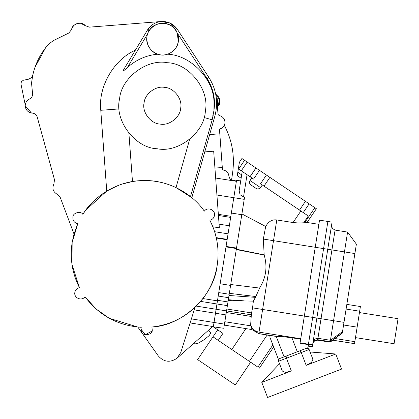 <?xml version="1.0" encoding="UTF-8"?>
<svg xmlns="http://www.w3.org/2000/svg" width="419" height="419" viewBox="0 0 419 419"><rect width="100%" height="100%" fill="white"/><g stroke="black" fill="none" stroke-linecap="round" stroke-linejoin="round"><path stroke-width="0.63" d="M71.675 29.424C73.074 25.046 76.069 22.993 80.658 23.275L85.094 25.569C82.024 20.94 71.832 23.852 71.68 29.403C71.832 23.852 82.024 20.94 85.094 25.569L89.284 27.151L161.257 21.51C168.087 21.233 173.482 23.883 177.441 29.456L175.891 30.467C171.795 21.469 154.035 21.191 149.662 30.058L149.353 30.514L147.43 30.021L148.148 28.995C151.406 24.559 155.774 22.06 161.257 21.51C168.087 21.233 173.482 23.883 177.441 29.456L208.882 77.447C216.44 89.519 218.425 102.451 214.837 116.236L191.829 197.695L176.017 187.571C162.116 181.134 147.603 179.128 132.477 181.553L122.133 184.077M147.011 36.537L146.985 36.673C147.514 28.817 157.486 21.573 165.117 23.501C172.968 24.024 180.217 33.997 178.29 41.628C177.761 49.484 167.794 56.727 160.158 54.8C152.307 54.271 145.063 44.304 146.985 36.673C146.331 45.058 149.876 50.893 157.617 54.177C146.063 55.35 135.976 59.823 127.345 67.595L147.802 33.588M178.311 41.497L177.253 33.022L207.112 78.61C213.329 88.378 215.607 98.989 213.947 110.448L213.994 101.922C213.816 78.987 190.456 55.004 167.532 54.219C164.222 55.282 160.917 55.271 157.617 54.177M167.532 54.219C173.461 52.024 177.043 47.824 178.29 41.628M217.194 98.507L216.539 94.987C220.452 98.25 220.918 101.969 217.948 106.148L217.938 106.148C217.314 106.876 217.225 106.049 217.665 103.655L217.194 98.507L216.335 98.245L218.179 114.858L220.242 115.848C223.557 117.21 225.123 119.682 224.93 123.265C224.343 126.365 222.52 128.319 219.467 129.11L219.813 133.813L209.657 134.562M218.126 114.591L220.242 115.848C223.557 117.21 225.123 119.682 224.93 123.265C225.123 119.682 223.557 117.21 220.242 115.848M190.195 322.677L190.153 322.944L212.711 326.516L213.491 325.82L177.117 358.151C170.24 362.87 163.986 362.157 158.356 356.003C163.986 362.157 170.24 362.87 177.117 358.151C170.24 362.87 163.986 362.157 158.356 356.003L137.825 327.056L109.317 318.309L96.087 309.007L85.01 296.757C81.789 301.471 73.644 297.967 74.849 292.389C75.394 289.859 76.928 288.288 79.442 287.675C72.209 273.382 69.774 258.314 72.147 242.47L77.766 223.694L74.006 234.001L60.2 197.328L57.262 194.301C53.03 191.86 51.914 188.409 53.899 183.951C51.914 188.409 53.03 191.86 57.262 194.301M53.899 183.951L54.501 179.767L37.202 116.99C36.406 114.649 34.782 113.36 32.326 113.114L31.467 113.03C27.57 112.077 25.491 109.6 25.229 105.598C25.601 109.988 27.963 112.491 32.326 113.114C27.963 112.491 25.601 109.988 25.229 105.598C25.412 102.582 26.847 100.387 29.529 99.01C31.708 97.847 32.719 96.035 32.567 93.573L31.545 83.166M25.26 105.075L20.95 83.962L21.416 81.585L23.427 80.228L28.67 79.175L31.331 77.756L32.787 75.116L31.603 82.48L32.787 75.116C35.364 63.531 40.564 53.281 48.405 44.367C40.564 53.281 35.364 63.531 32.787 75.116C35.358 63.536 40.564 53.286 48.395 44.377L53.265 40.669L48.405 44.367L45.608 47.729M228.203 173.487L228.978 176.095C228.339 172.424 226.171 170.339 222.479 169.847C226.171 170.339 228.339 172.424 228.978 176.095C229.382 178.677 230.864 180.259 233.409 180.846M213.491 325.82L214.025 322.473L213.329 326.862L223.798 328.271L226.553 310.903L241.789 214.701L231.356 213.051L233.786 197.695L216.953 303.985L217.445 300.852L202.974 298.558L195.024 307.373L180.783 352.489L177.117 358.151M227.386 305.634L216.953 303.985L215.486 313.25L216.115 309.253L251.437 314.847L251.227 316.455L226.297 312.506M191.389 318.885L214.025 322.473L215.486 313.25L214.025 322.473L224.458 324.123M244.56 160.268L238.652 169.03L241.281 170.8L247.189 162.043L249.75 163.771L241.931 158.497L239.401 162.253L237.809 172.282L241.674 174.891L240.721 180.929L236.546 180.27L233.786 197.695L236.379 181.312L215.67 178.033M213.491 228.402L212.868 226.794L219.347 227.821L216.922 195.024L218.336 214.146M214.078 230.057L214.628 231.707L228.062 233.833M190.257 196.411L190.498 196.605L212.187 119.813L213.884 110.815M117.954 185.565L106.745 191.085L85.769 210.113M85.738 210.149L82.993 214.109M82.852 214.334C80.794 210.558 72.655 212.857 72.88 217.147C72.655 212.857 80.794 210.558 82.852 214.334C93.18 197.213 116.225 180.924 142.738 180.563C169.229 179.536 193.096 194.599 204.31 211.155C207.531 206.441 215.675 209.94 214.47 215.518C213.926 218.053 212.391 219.624 209.877 220.237C217.11 234.53 219.54 249.598 217.173 265.442C214.072 295.971 182.558 325.694 151.903 327.014C168.438 325.217 182.81 318.67 195.024 307.373M202.974 298.558C210.453 288.696 215.188 277.656 217.173 265.442C218.613 256.255 218.33 247.126 216.335 238.05L216.167 237.316M214.999 232.922L215.335 234.074M215.628 235.148L215.864 236.054M215.885 236.143L216.036 236.772M212.868 226.794L209.877 220.237M189.629 139.386L176.017 187.571M132.477 181.553L128.905 133.247M164.552 87.382C173.733 87.644 182.621 98.947 180.715 107.929C180.453 117.111 169.15 125.999 160.168 124.092C169.15 125.999 180.453 117.111 180.715 107.929C182.621 98.947 173.733 87.644 164.552 87.382C155.569 85.476 144.267 94.364 144.005 103.545C142.099 112.528 150.987 123.83 160.168 124.092C150.761 123.877 141.748 111.952 144.099 102.844C144.749 93.908 155.774 85.57 164.552 87.382L164.018 87.325M135.337 50.212C113.785 59.592 98.051 86.943 100.775 110.291L106.745 191.085M68.847 33.012L53.265 40.669L68.852 33.012L71.68 29.403C73.084 25.035 76.08 22.993 80.658 23.275L85.094 25.569L89.284 27.151M127.345 67.595C123.448 71.267 122.432 71.591 124.296 68.569L147.478 30.027L148.127 30.131M77.766 223.694C74.341 222.856 72.712 220.672 72.88 217.147M151.903 327.014L152.265 330.088C152.767 335.221 142.067 336.488 141.36 331.377L140.994 328.302L141.25 327.291C117.87 325.652 99.12 315.47 85.01 296.757C81.789 301.471 73.644 297.967 74.849 292.389M140.925 329.041L145.225 334.723L152.008 331.099M74.006 234.001L72.147 242.47L72.031 264.708L79.442 287.675M227.124 239.757L216.335 238.05M214.47 215.518C215.675 209.94 207.531 206.441 204.31 211.155M144.005 103.545L144.099 102.844M167.495 62.73C189 63.348 209.83 89.823 205.368 110.873C204.744 132.383 178.269 153.207 157.225 148.745C135.19 148.237 114.062 120.3 119.583 98.963C121.101 78.018 146.928 58.492 167.495 62.73L166.422 62.62M204.771 151.872L213.685 151.212L216.922 195.024L244.219 199.35L244.581 197.05L243.539 196.888L247.053 174.697M214.931 168.071L222.306 167.527L219.813 133.813M222.306 167.527L222.479 169.847L224.909 170.423M303.696 222.808L307.08 222.484L316.376 208.709L266.426 175.022L260.518 183.779L308.29 216L303.696 222.808L298.616 222.987L293.064 222.547L276.786 219.965L273.502 240.668L263.331 239.06L264.174 255.061C267.594 266.725 266.06 277.724 259.581 288.057L255.857 296.558L253.375 301.141L252.557 307.865L262.608 309.463L259.021 332.131C256.161 331.633 253.862 330.24 252.118 327.946L250.62 325.055L252.149 329.701L258.78 333.639L267.097 335.069L249.363 361.361L218.236 340.369L222.96 333.362L213.329 326.862L212.47 326.731M224.909 123.453L224.909 123.453C224.259 126.459 222.447 128.345 219.467 129.11L221.845 128.146M236.436 180.945L231.545 180.17L231.597 179.793M194.364 342.821L195.113 343.899L198.067 343.281L203.875 339.867L209.139 335.65L210.767 333.11L208.688 330.093M217.927 106.169L219.661 99.172L217.927 106.169L219.923 100.77L216.503 94.961M218.257 96.496L217.828 96.019L218.257 96.496M232.215 148.279L232.1 147.635M221.991 128.052L224.312 125.344C232.105 140.119 234.876 155.92 232.624 172.754L231.66 179.374M225.611 170.779L226.794 171.659M224.898 123.485L224.746 124.176M224.537 124.831L224.38 125.202M217.854 106.243L217.382 107.824L217.938 106.148L217.665 103.655L217 104.326M215.89 94.333L215.602 93.636L216.539 94.987M215.659 93.903L216.23 97.339M177.441 29.456L170.135 23.118L161.257 21.51M45.582 47.766L34.986 67.286M23.427 80.228L21.416 81.585L20.95 83.962M24.999 103.943L25.182 104.76M25.229 105.745L31.467 113.03M36.788 115.476L37.202 116.99M54.501 179.767L55.078 181.851M232.624 172.754L232.508 173.55M332.581 340.176L354.521 343.653L360.398 306.567M354.888 253.563L356.375 244.172L347.592 232.084L333.561 320.697L343.994 322.352L354.888 253.563L327.758 249.263L332.058 222.138L327.883 221.473L323.588 248.603L327.883 221.473L319.535 220.153L315.24 247.283L273.502 240.668L262.608 309.463L304.346 316.073L315.24 247.283L323.588 248.603L307.886 347.723L278.3 359.083L269.915 337.237L269.894 335.567L267.097 335.069M330.162 342.161L330.46 340.28L317.937 338.295L317.639 340.176L330.162 342.161L342.281 333.147L343.994 322.352M308.138 346.157L312.307 346.817L316.864 318.052L321.038 318.712L317.937 338.295L314.795 339.034L313.108 341.757M327.758 249.263L316.864 318.052L312.689 317.393L323.588 248.603L327.758 249.263M308.211 345.685L312.385 346.345M317.639 340.176L314.496 340.93L312.804 343.69M342.318 332.927L330.235 341.695L317.712 339.715L314.569 340.469L312.878 343.219M331.56 225.265L332.314 228.413L335.074 230.099L347.592 232.084M342.522 331.623L330.46 340.28L333.561 320.697L321.038 318.712L335.074 230.099M355.48 337.614L394.085 343.727L398.05 318.686L359.444 312.574M250.986 184.989L250.347 184.418M249.954 183.852L249.677 183.171M249.556 182.38L249.677 181.469M260.44 187.576L259.77 188.278M258.973 188.728L258.193 188.917M257.46 188.911L256.789 188.76M242.035 172.628L241.852 173.78L242.035 172.628M241.606 175.325L241.548 175.702M243.539 196.888L240.092 194.772L239.149 190.844L242.224 171.434M237.809 172.282L237.264 175.734L238.207 176.373L237.295 175.53M237.353 175.184L237.432 174.671M237.531 174.037L237.646 173.33M266.426 175.022L249.75 163.771M316.376 208.709L307.08 222.484L318.875 224.327M306.409 222.62L305.964 222.667M200.685 301.408L216.953 303.985L216.115 309.253L196.322 306.116M230.586 285.418L220.153 283.768M241.789 214.701L244.219 199.35M241.91 213.931L265.688 226.485C268.569 221.41 272.266 219.242 276.786 219.965M241.281 170.8L253.568 179.086L259.476 170.329M251.023 185.015L256.129 188.461C257.292 189.372 258.759 189.084 260.529 187.602L262.299 184.978M263.331 239.06L265.688 226.485M230.728 284.522L259.581 288.057M253.375 301.141L228.182 300.612M252.557 307.865L251.557 312.925L226.852 309.013M251.557 312.925L251.437 314.847M250.62 325.055L251.227 316.455M304.346 316.073L300.035 343.287L308.379 344.612L312.689 317.393L304.346 316.073M252.149 329.701L258.79 333.587L277.189 336.499L282.542 336.567L300.701 339.065M277.189 336.499L269.894 335.567M252.07 329.596L224.301 325.092M249.363 361.361L257.889 367.117C259.864 368.448 259.864 368.448 257.889 367.117L272.863 344.921M250.641 362.226L235.279 384.993L197.621 359.596L212.983 336.824L218.236 340.369M213.329 326.862L217.707 329.816L212.983 336.824M308.023 348.336L306.409 348.294L308.023 348.336L309.138 349.509L312.904 359.313L311.532 362.388L306.169 365.358L335.755 353.997L341.553 369.097L267.589 397.49L261.791 382.39L279.52 363.729L278.567 361.241L278.609 359.628L279.782 358.512M289.33 371.726L261.791 382.39M335.755 353.997L310.091 351.991L309.138 349.509L301.251 352.536L300.098 350.713M306.409 348.294L306.902 348.1M306.169 365.358L301.251 352.536L286.455 358.214L291.378 371.035L285.402 372.418L282.327 371.051L278.567 361.241L286.455 358.214L286.093 356.092M287.277 372.219L288.162 372.035M149.662 30.058L148.148 28.995M207.112 78.61L208.882 77.447M229.34 225.783L219.079 224.16M214.837 116.236L212.8 115.66M212.187 119.813L204.043 117.509M119.164 108.93L100.775 110.291M225.92 314.899L194.233 309.882M227.187 239.359L216.241 237.625M230.838 216.298L218.351 214.324M218.435 215.481L230.665 217.419M359.659 311.217L346.094 309.07M354.835 341.663L335.1 338.536M343.575 324.987L357.14 327.134M312.621 344.847L300.098 342.862M317.806 320.032L316.581 319.838M332.623 340.155L354.526 343.622M309.154 203.838L303.246 212.595M299.533 210.092L305.441 201.335M304.66 222.756L314.837 207.672M225.993 246.901L236.426 248.556M226.071 246.414L236.505 248.064M293.064 222.547L300.858 210.987M255.946 167.951L250.038 176.708M250.091 176.745L255.999 167.988M251.788 177.886L250.017 180.516L260.529 187.602M269.904 177.363L263.996 186.12M236.326 249.195L264.138 254.867M236.269 249.535L264.174 255.061M229.334 293.326L255.857 296.558M255.417 297.354L228.994 295.489M228.318 299.732L243.486 300.805M300.753 338.741L259.021 332.131L258.78 333.639M291.886 337.667L297.307 351.787M284.077 356.862L276.21 336.373M231.812 349.525L245.974 328.527M224.835 321.724L250.829 325.841M217.534 300.292L227.967 301.947M228.643 297.705L218.21 296.05M218.755 292.588L229.188 294.243M217.948 106.148C219.985 105.143 220.3 102.22 218.891 97.386M360.403 306.535L346.838 304.383M237.264 175.734L241.15 178.211M250.017 180.516C249.096 182.218 249.384 183.684 250.871 184.915M259.398 368.133L273.659 346.99"/></g></svg>
